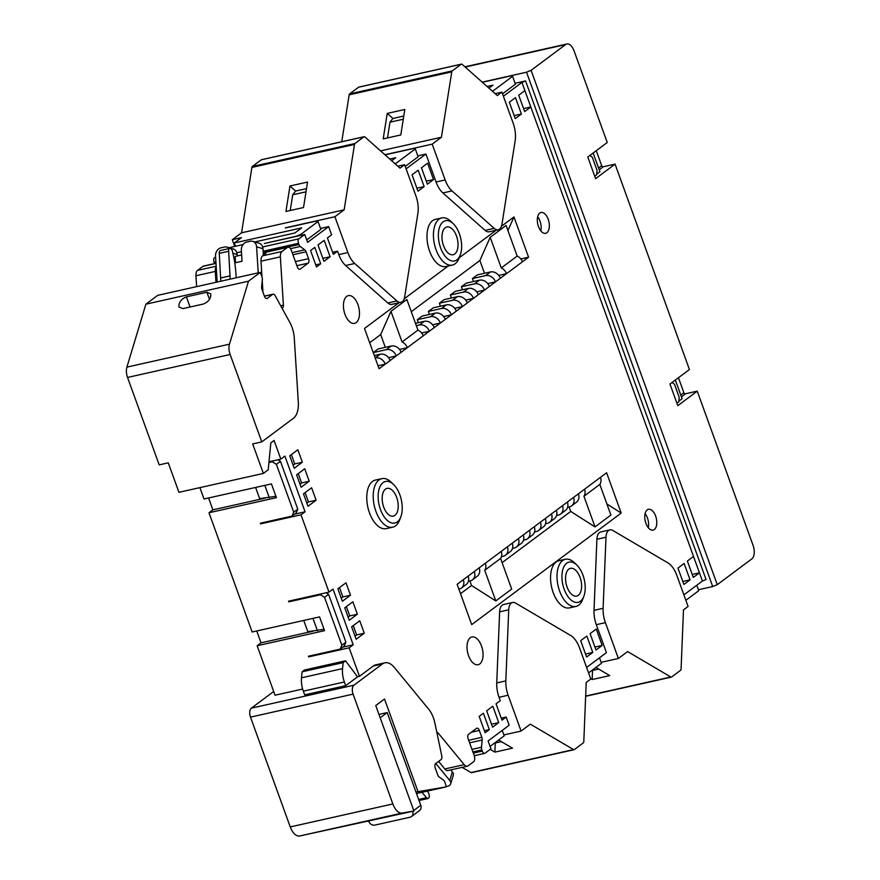 <?xml version="1.0" encoding="UTF-8"?>
<svg xmlns="http://www.w3.org/2000/svg" width="880" height="880" viewBox="0 0 880 880"><rect width="100%" height="100%" fill="white"/><g stroke="black" fill="none" stroke-linecap="round" stroke-linejoin="round"><path stroke-width="1.32" d="M375.749 705.54L384.505 699.006L418.044 791.681L446.358 786.83L444.873 782.166A3.553 1.903 -102.6 0 0 443.564 780.208L439.032 776.875A3.553 1.903 -102.6 0 1 437.712 774.906L435.248 768.075A3.553 1.903 -102.6 0 1 435.677 763.587L441.078 759.561A3.553 1.903 -102.6 0 0 441.771 755.964L434.94 723.228A21.318 11.396 -102.6 0 0 428.56 709.038L394.372 667.502A21.318 11.396 -102.6 0 0 384.846 662.816A21.318 11.396 -102.6 0 0 382.393 663.96L353.958 685.179A7.106 3.795 -102.6 0 0 353.089 694.144L392.843 803.957A14.212 7.59 -102.6 0 0 402.226 813.032L413.93 811.03L375.749 705.54M378.961 714.417L387.189 712.569L415.998 792.132L418.044 791.681M416.493 793.518L446.358 786.83M273.691 691.493L251.372 708.147A7.106 3.795 -102.6 0 0 250.503 717.123L290.246 826.925A14.212 7.59 -102.6 0 0 299.64 836L413.93 811.03M468.688 740.278L481.833 737.33L479.336 730.433A3.553 1.903 -102.6 0 0 476.938 728.178A3.553 1.903 -102.6 0 0 476.531 728.365L468.578 734.294A3.553 1.903 -102.6 0 0 468.149 738.782L474.199 755.491A4.972 2.662 -102.6 0 1 473.583 761.772L468.16 765.809A7.106 3.795 -102.6 0 1 467.346 766.194A7.106 3.795 -102.6 0 1 464.167 764.632L438.361 733.282A3.553 1.903 -102.6 0 0 436.865 732.479M467.346 766.194L447.997 770.528A7.106 3.795 -102.6 0 1 444.818 768.966L438.603 761.409M275.132 295.625L289.861 322.465A21.318 11.396 -102.6 0 1 294.283 338.107L298.309 402.149A21.318 11.396 -102.6 0 1 293.447 418.264L261.778 441.892L230.131 354.486A10.659 5.698 -102.6 0 1 229.482 344.157L248.501 281.204L260.337 272.371L261.976 276.914A3.553 1.903 -102.6 0 1 262.339 279.587L261.635 286.825A3.553 1.903 -102.6 0 0 261.998 289.498L264.473 296.329A3.553 1.903 -102.6 0 0 266.871 298.584A3.553 1.903 -102.6 0 0 267.278 298.397L272.679 294.36A3.553 1.903 -102.6 0 1 273.097 294.173A3.553 1.903 -102.6 0 1 275.132 295.625M261.998 276.991L261.008 261.184A7.106 3.795 -102.6 0 1 262.625 255.805L265.98 253.308L263.296 253.902M280.709 305.789L283.393 305.195L280.357 256.85A7.106 3.795 -102.6 0 1 281.974 251.482L287.397 247.434A4.972 2.662 -102.6 0 1 287.969 247.159A4.972 2.662 -102.6 0 1 291.324 250.327L297.374 267.036A3.553 1.903 -102.6 0 0 299.772 269.291A3.553 1.903 -102.6 0 0 300.179 269.093L308.132 263.175A3.553 1.903 -102.6 0 0 308.561 258.687L306.064 251.79A3.553 1.903 -102.6 0 0 304.755 249.821L300.223 246.488A3.553 1.903 -102.6 0 1 298.903 244.53L298.474 243.331A3.553 1.903 -102.6 0 1 298.914 238.843L304.744 234.487L307.593 242.352L328.669 226.622L331.639 234.817L327.415 237.952L333.344 254.342L337.568 251.196L338.789 254.584L347.875 252.549L334.906 216.722L344.146 209.825L354.497 144.441A2.134 1.144 -102.6 0 1 354.948 143.517L363.913 136.829A2.134 1.144 -102.6 0 1 364.166 136.708A2.134 1.144 -102.6 0 1 364.914 136.972L400.015 168.135L404.624 164.703L415.888 195.833A21.318 11.396 -102.6 0 1 417.868 213.488L404.69 296.78A11.374 6.072 -102.6 0 1 400.939 302.335A11.374 6.072 -102.6 0 1 396.913 300.949L354.728 263.494A21.318 11.396 -102.6 0 1 347.875 252.549M283.393 305.195A3.553 1.903 -102.6 0 1 282.172 308.066A3.553 1.903 -102.6 0 1 281.974 308.099M262.955 292.127L262.229 280.676M384.846 662.816L375.76 664.851A21.318 11.396 -102.6 0 0 373.307 665.995L359.469 676.324L349.151 647.823L353.199 644.798L342.815 647.119M199.892 487.619L204.017 498.993L271.425 483.901L276.408 497.651L208.989 512.754L252.164 631.994L319.572 616.902L324.555 630.663L257.136 645.755L275.044 695.222L302.654 689.04M357.489 676.764L359.469 676.324M357.544 676.841L345.708 685.674L304.678 694.859L303.336 691.163A17.765 9.493 -102.6 0 1 301.51 677.809L302.093 671.814L304.524 669.999L345.565 660.814L357.544 676.841M400.829 516.802L399.674 519.893A24.871 13.288 -102.6 0 1 392.7 527.186L386.254 528.627A24.871 13.288 -102.6 0 1 369.468 512.82A24.871 13.288 -102.6 0 1 375.386 480.084L381.832 478.643A24.871 13.288 -102.6 0 1 391.248 482.273L393.613 484.561A21.318 11.396 -102.6 0 1 400.829 516.802A21.318 11.396 -102.6 0 1 380.468 509.52A21.318 11.396 -102.6 0 1 380.336 485.958A21.318 11.396 -102.6 0 1 393.613 484.561M538.461 226.523A10.659 5.698 -102.6 0 1 541.002 212.498A10.659 5.698 -102.6 0 1 548.889 221.65A10.659 5.698 -102.6 0 1 545.655 233.299A10.659 5.698 -102.6 0 1 538.461 226.523M344.971 314.325A14.212 7.59 -102.6 0 1 348.348 295.614A14.212 7.59 -102.6 0 1 358.864 307.824A14.212 7.59 -102.6 0 1 354.563 323.356A14.212 7.59 -102.6 0 1 344.971 314.325M460.284 254.903L459.129 257.994A24.167 12.914 -102.6 0 1 452.353 265.078L445.907 266.519A24.167 12.914 -102.6 0 1 429.605 251.174A24.167 12.914 -102.6 0 1 435.347 219.362L441.793 217.921A24.167 12.914 -102.6 0 1 450.945 221.441L453.31 223.74A20.614 11.011 -102.6 0 1 460.284 254.903A20.614 11.011 -102.6 0 1 440.605 247.863A20.614 11.011 -102.6 0 1 440.473 225.093A20.614 11.011 -102.6 0 1 453.31 223.74M468.545 655.677A14.212 7.59 -102.6 0 1 471.922 636.977A14.212 7.59 -102.6 0 1 482.438 649.187A14.212 7.59 -102.6 0 1 478.137 664.708A14.212 7.59 -102.6 0 1 468.545 655.677M645.909 523.336A10.659 5.698 -102.6 0 1 648.439 509.3A10.659 5.698 -102.6 0 1 656.326 518.463A10.659 5.698 -102.6 0 1 653.103 530.101A10.659 5.698 -102.6 0 1 645.909 523.336M583.858 596.266L582.703 599.346A24.167 12.914 -102.6 0 1 575.927 606.441L569.481 607.882A24.167 12.914 -102.6 0 1 553.168 592.526A24.167 12.914 -102.6 0 1 558.921 560.725L565.367 559.284A24.167 12.914 -102.6 0 1 574.519 562.804L576.873 565.103A20.614 11.011 -102.6 0 1 583.858 596.266A20.614 11.011 -102.6 0 1 564.168 589.226A20.614 11.011 -102.6 0 1 564.047 566.456A20.614 11.011 -102.6 0 1 576.873 565.103M458.887 589.204L459.096 589.149A8.525 7.007 53.3 0 0 461.351 588.126A8.525 7.007 53.3 0 0 463.287 579.711L457.127 584.309L471.713 624.613L621.192 513.073L606.903 503.976M461.351 588.126L466.213 584.496A8.525 7.007 -126.7 0 0 468.149 576.092L474.309 571.494A8.525 7.007 53.3 0 1 472.373 579.898A8.525 7.007 53.3 0 1 470.118 580.932L468.391 581.317M472.373 579.898L477.235 576.268A8.525 7.007 -126.7 0 0 479.171 567.864L485.331 563.266A8.525 7.007 53.3 0 1 484.715 570.306L500.599 558.448A8.525 7.007 -126.7 0 0 501.215 551.408L507.386 546.81A8.525 7.007 53.3 0 1 505.45 555.225A8.525 7.007 53.3 0 1 503.195 556.248L501.468 556.633M505.45 555.225L510.312 551.595A8.525 7.007 -126.7 0 0 512.248 543.18L518.408 538.582A8.525 7.007 53.3 0 1 516.472 546.997A8.525 7.007 53.3 0 1 514.217 548.02L512.49 548.405M516.472 546.997L521.334 543.367A8.525 7.007 -126.7 0 0 523.27 534.952L529.43 530.354A8.525 7.007 53.3 0 1 527.494 538.769A8.525 7.007 53.3 0 1 525.239 539.792L523.512 540.177M527.494 538.769L532.356 535.139A8.525 7.007 -126.7 0 0 534.292 526.724L540.452 522.126A8.525 7.007 53.3 0 1 538.516 530.541A8.525 7.007 53.3 0 1 536.261 531.564L534.534 531.96M538.516 530.541L543.378 526.911A8.525 7.007 -126.7 0 0 545.314 518.507L551.474 513.909A8.525 7.007 53.3 0 1 549.549 522.313A8.525 7.007 53.3 0 1 547.294 523.347L545.567 523.732M549.549 522.313L554.411 518.683A8.525 7.007 -126.7 0 0 556.347 510.279L562.507 505.681A8.525 7.007 53.3 0 1 560.571 514.085A8.525 7.007 53.3 0 1 558.316 515.119L556.589 515.504M560.571 514.085L565.433 510.455A8.525 7.007 -126.7 0 0 567.369 502.051L573.529 497.453A8.525 7.007 53.3 0 1 571.593 505.857A8.525 7.007 53.3 0 1 569.338 506.891L567.611 507.276M571.593 505.857L576.455 502.227A8.525 7.007 -126.7 0 0 578.391 493.823L584.551 489.225A8.525 7.007 53.3 0 1 583.935 496.265L599.819 484.407A8.525 7.007 -126.7 0 0 600.446 477.367L606.606 472.769L621.192 513.073M302.346 462.22L297.836 449.768L289.729 455.818L294.239 468.27L302.346 462.22L294.723 463.925L291.357 454.608M316.107 500.214L311.597 487.773L303.49 493.823L308 506.264L316.107 500.214L308.484 501.93L305.107 492.613M357.368 614.229L352.869 601.777L344.762 607.827L349.261 620.268L357.368 614.229L349.745 615.934L346.379 606.617M320.705 263.769L314.776 247.39L310.552 250.536L316.492 266.915L320.705 263.769L315.755 264.88M424.138 186.593L418.209 170.214L412.049 174.812L417.978 191.191L424.138 186.593L416.9 188.21M479.193 716.386L485.122 732.765L489.335 729.619L483.406 713.24L479.193 716.386M486.651 710.82L492.58 727.21L498.74 722.612L492.811 706.222L486.651 710.82M580.679 640.662L586.608 657.041L592.779 652.443L586.839 636.064L580.679 640.662M590.084 633.644L596.013 650.023L602.173 645.425L596.244 629.046L590.084 633.644M677.963 568.073L683.892 584.452L690.052 579.854L684.123 563.475L677.963 568.073M521.411 114.004L515.482 97.625L509.322 102.223L515.251 118.602L521.411 114.004L514.173 115.621M433.543 179.575L427.614 163.196L421.454 167.794L427.383 184.173L433.543 179.575L426.305 181.192M330.11 256.762L324.181 240.372L318.01 244.97L323.95 261.349L330.11 256.762L322.872 258.379M364.254 633.226L359.744 620.774L351.637 626.824L356.147 639.276L364.254 633.226L356.631 634.931L353.254 625.614M350.493 595.221L345.983 582.78L337.876 588.819L342.386 601.271L350.493 595.221L342.87 596.926L339.504 587.62M309.221 481.217L304.722 468.765L296.615 474.815L301.114 487.267L309.221 481.217L301.598 482.922L298.232 473.605M398.893 302.797L364.507 328.46L379.093 368.753L385.253 364.155A8.525 7.007 -126.7 0 0 375.364 357.863L375.166 357.907M404.173 298.848L448.184 266.013M459.206 257.796L496.166 230.208M501.457 226.259L513.986 216.92L528.572 257.213L520.806 258.951M415.481 323.312L424.336 321.332A8.525 7.007 53.3 0 1 434.214 327.624L440.374 323.026A8.525 7.007 -126.7 0 0 430.496 316.734L417.307 319.693L422.169 316.063L435.358 313.104A8.525 7.007 53.3 0 1 445.236 319.396L451.396 314.798A8.525 7.007 -126.7 0 0 441.518 308.506L428.329 311.465L433.191 307.835L446.38 304.876A8.525 7.007 53.3 0 1 456.258 311.168L462.418 306.57A8.525 7.007 -126.7 0 0 452.54 300.278L439.351 303.237L444.213 299.607L457.402 296.648A8.525 7.007 53.3 0 1 467.291 302.94L473.451 298.342A8.525 7.007 -126.7 0 0 463.562 292.05L450.373 295.009L455.235 291.379L468.424 288.431A8.525 7.007 53.3 0 1 478.313 294.712L484.473 290.114A8.525 7.007 -126.7 0 0 474.595 283.833L461.395 286.781L466.268 283.151L479.457 280.203A8.525 7.007 53.3 0 1 489.335 286.484L495.495 281.886A8.525 7.007 -126.7 0 0 485.617 275.605L472.428 278.553L477.29 274.923L490.479 271.975A8.525 7.007 53.3 0 1 500.357 278.256L506.517 273.658A8.525 7.007 -126.7 0 0 501.281 267.938L517.165 256.08A8.525 7.007 53.3 0 1 522.412 261.811L528.572 257.213M373.23 352.572L378.07 348.964L391.259 346.016A8.525 7.007 53.3 0 1 401.137 352.297L407.297 347.699A8.525 7.007 -126.7 0 0 402.061 341.968L417.945 330.11A8.525 7.007 53.3 0 1 423.192 335.841L429.352 331.243A8.525 7.007 -126.7 0 0 419.463 324.962L416.328 325.666M374.319 355.564L380.237 354.233A8.525 7.007 53.3 0 1 390.115 360.525L396.275 355.927A8.525 7.007 -126.7 0 0 386.397 349.635L373.241 352.583M353.199 644.798L333.036 589.105L328.988 592.13L301.004 514.811L305.052 511.797L284.889 456.104L280.841 459.129L274.076 440.451L270.842 442.871L268.224 469.788L263.362 473.418L252.692 443.927L261.778 441.892M481.833 737.33A3.553 1.903 -102.6 0 1 482.196 740.003L481.492 747.241A3.553 1.903 -102.6 0 0 481.855 749.914L482.295 751.113A3.553 1.903 -102.6 0 0 484.682 753.368A3.553 1.903 -102.6 0 0 485.1 753.181L490.93 748.825L488.092 740.96L509.168 725.23L506.198 717.046L501.248 718.146M499.631 611.842L508.717 609.807A11.374 6.072 -102.6 0 1 512.644 602.481L503.558 604.516A11.374 6.072 -102.6 0 0 499.631 611.842L496.738 682.935A21.318 11.396 -102.6 0 0 499.037 697.268L500.269 700.667L496.056 703.813L501.985 720.192L506.198 717.046M586.608 667.436L606.441 652.641L596.321 624.679A21.318 11.396 -102.6 0 1 594.022 610.346L603.108 608.311L605.99 537.218A11.374 6.072 -102.6 0 1 609.928 529.892A11.374 6.072 -102.6 0 1 612.832 530.475L667.887 562.859A21.318 11.396 -102.6 0 1 676.819 575.322L688.083 606.452L683.485 609.895L681.076 669.042A2.134 1.144 -102.6 0 1 680.581 670.307L671.616 676.995A2.134 1.144 -102.6 0 1 671.374 677.105A2.134 1.144 -102.6 0 1 670.824 677.006L627.616 651.574L618.376 658.471L601.139 662.332M609.928 529.892L600.842 531.927A11.374 6.072 -102.6 0 0 596.904 539.253L594.022 610.346M683.892 594.858L702.416 581.031L699.457 572.836L692.219 574.464M693.297 577.434L699.457 572.836L693.528 556.457L687.357 561.055L693.297 577.434M503.393 96.239L521.928 82.412L524.887 90.607L518.727 95.205L524.656 111.584L530.816 106.986L693.528 556.457M501.897 92.114L513.172 123.244A21.318 11.396 -102.6 0 1 515.141 140.899L501.963 224.202A11.374 6.072 -102.6 0 1 498.212 229.757L489.126 231.792A11.374 6.072 -102.6 0 1 485.1 230.395L494.186 228.36L452.001 190.905A21.318 11.396 -102.6 0 1 445.159 179.971L432.19 144.144L441.43 137.247L451.77 71.852A2.134 1.144 -102.6 0 1 452.232 70.928L461.197 64.24A2.134 1.144 -102.6 0 1 461.439 64.13A2.134 1.144 -102.6 0 1 462.187 64.383L497.299 95.557L501.897 92.114L495.132 93.632M406.12 168.828L425.942 154.033L436.062 181.995A21.318 11.396 -102.6 0 0 442.915 192.94L485.1 230.395M400.939 302.335L391.853 304.37A11.374 6.072 -102.6 0 1 387.827 302.984L396.913 300.949M338.789 254.584A21.318 11.396 -102.6 0 0 345.642 265.518L387.827 302.984M349.151 647.823L308.693 656.876L308.462 656.227L340.12 649.132L341.858 645.205L324.544 597.377L320.43 594.759L288.772 601.843L288.541 601.183L328.988 592.13M301.004 514.811L260.546 523.875L260.315 523.215L291.973 516.131L293.711 512.193L276.397 464.365L272.283 461.747L268.928 462.495M269.005 461.769L280.841 459.129M512.644 602.481A11.374 6.072 -102.6 0 1 515.559 603.064L570.614 635.448A21.318 11.396 -102.6 0 1 579.546 647.911L590.81 679.041L586.201 682.473L583.803 741.631A2.134 1.144 -102.6 0 1 583.308 742.896L574.343 749.584A2.134 1.144 -102.6 0 1 574.101 749.694A2.134 1.144 -102.6 0 1 573.551 749.584L530.332 724.163L521.092 731.06L503.866 734.921M460.515 593.692L471.515 585.486L469.876 580.976M502.117 562.639L570.735 511.445L569.107 506.946M471.515 585.486L495.803 600.941L511.687 589.083L500.599 558.448M570.735 511.445L595.023 526.9L610.907 515.042L599.819 484.407M417.945 330.11L406.857 299.486L390.962 311.333L380.666 334.543L385.308 347.347M411.279 311.696L479.886 260.502L484.528 273.306M517.165 256.08L506.077 225.445L490.193 237.303L479.886 260.502M507.925 230.56L513.986 216.92M369.677 342.749L380.666 334.543M417.307 319.693L418.374 322.663M428.329 311.465L429.407 314.435M439.351 303.237L440.429 306.207M450.373 295.009L451.451 297.99M461.395 286.781L462.473 289.762M472.428 278.553L473.506 281.534M208.582 497.97L212.883 509.85L208.989 512.754M263.362 473.418L178.948 492.316L168.267 462.836L159.181 464.871L127.545 377.454A10.659 5.698 -102.6 0 1 126.896 367.125L145.904 304.172L157.74 295.339L260.337 272.371M196.625 286.638L195.932 275.748A7.106 3.795 -102.6 0 1 197.56 270.38L202.983 266.332A4.972 2.662 -102.6 0 1 203.555 266.068L216.007 263.274M214.555 263.604A3.553 1.903 -102.6 0 1 214.489 263.428L214.06 262.229A3.553 1.903 -102.6 0 1 214.489 257.741L215.6 256.916M344.146 209.825L241.56 232.804L232.32 239.69L241.406 237.666L234.267 242.979L235.466 246.268M256.729 630.971L261.03 642.851L257.136 645.755M698.412 589.743L712.712 586.542L717.266 584.683L751.806 558.91A10.659 5.698 -102.6 0 0 753.104 545.457L697.246 391.149L677.798 405.669L669.966 384.043L689.425 369.534L615.065 164.12L595.617 178.64L587.785 157.014L607.244 142.505L574.035 50.776A10.659 5.698 -102.6 0 0 566.841 44A10.659 5.698 -102.6 0 0 565.609 44.572L531.08 70.345L526.526 72.204L482.185 82.137M696.784 585.233L698.753 590.689L685.861 600.303M599.5 657.822L601.48 663.278L588.588 672.892M502.227 730.411L504.207 735.856L490.061 746.416M521.928 82.412L525.569 80.927L706.057 579.535L702.416 581.031M524.887 90.607L530.816 106.986L523.578 108.603M615.065 164.12L603.339 166.749A1.419 1.166 53.3 0 1 601.7 165.704L596.266 150.689M593.142 153.021L599.929 171.743L596.662 174.185M697.246 391.149L685.531 393.778A1.419 1.166 53.3 0 1 683.881 392.733L678.447 377.718M675.334 380.05L682.11 398.772L678.843 401.214M487.058 86.471L492.998 85.14L488.961 88.154M482.339 82.269L511.258 75.801L512.567 76.351L492.514 91.311M596.321 624.679L605.407 622.644A21.318 11.396 -102.6 0 1 603.108 608.311M605.407 622.644L618.376 658.471M508.717 609.807L505.824 680.9A21.318 11.396 -102.6 0 0 508.123 695.233L521.092 731.06M498.212 229.757A11.374 6.072 -102.6 0 1 494.186 228.36M285.428 227.975L316.701 220.968L318.01 221.529L300.828 234.344L296.274 236.214L264.297 243.54L304.744 234.487M285.373 227.821L334.906 216.722M234.267 242.979L301.686 227.887L294.877 232.969L254.815 241.945M243.045 244.574L229.02 247.72M384.912 154.726L432.19 144.144M380.567 150.865L441.43 137.247M389.785 159.049L395.725 157.718L391.677 160.732M397.859 166.221L404.624 164.703M385.066 154.858L413.985 148.379L415.294 148.94L395.241 163.9M471.757 772.552A2.134 1.144 -102.6 0 1 471.504 772.662A2.134 1.144 -102.6 0 1 470.965 772.552L462.132 767.36M232.32 239.69L234.762 246.433M241.56 232.804L251.9 167.409A2.134 1.144 -102.6 0 1 252.362 166.485L261.327 159.797A2.134 1.144 -102.6 0 1 261.569 159.687A2.134 1.144 -102.6 0 1 261.844 159.676M215.963 282.304L215.281 271.414A7.106 3.795 -102.6 0 1 216.227 266.772M341.759 141.724L349.173 94.831A2.134 1.144 -102.6 0 1 349.635 93.896L358.6 87.208A2.134 1.144 -102.6 0 1 358.842 87.098A2.134 1.144 -102.6 0 1 359.117 87.098M531.08 70.345L717.266 584.683M592.537 670.406L592.163 679.525L609.752 675.598L595.892 667.436M592.163 679.525L590.667 678.645M495.264 742.984L494.89 752.114L512.479 748.176L498.619 740.025M494.89 752.114L490.215 749.364M206.899 292.259L210.76 293.887C211.057 298.452 208.582 301.829 203.335 304.04L182.82 308.638L178.959 306.999C178.662 302.445 181.137 299.057 186.384 296.846L206.899 292.259L209.484 299.398M145.904 304.172L248.501 281.204M289.96 185.999L285.934 211.464L303.512 207.526L307.549 182.061L289.96 185.999L295.658 191.048L306.504 188.617M387.233 113.41L383.207 138.886L400.796 134.948L404.822 109.472L387.233 113.41L392.931 118.47L403.788 116.039M526.526 72.204L712.712 586.542M525.569 80.927L515.075 83.27M328.669 226.622L320.518 228.448M337.568 251.196L332.607 252.296M425.942 154.033L417.791 155.859M690.052 579.854L682.814 581.471M602.173 645.425L594.935 647.042M592.779 652.443L585.53 654.06M498.74 722.612L491.502 724.229M489.335 729.619L484.385 730.73M355.014 636.141L356.631 634.931M348.128 617.144L349.745 615.934M341.253 598.136L342.87 596.926M306.856 503.129L308.484 501.93M299.981 484.132L301.598 482.922M293.106 465.135L294.723 463.925M672.067 382.481L674.476 384.252L679.217 397.364L678.788 401.841L676.918 403.238M589.886 155.452L592.295 157.223L597.036 170.335L596.607 174.812L594.737 176.209M265.034 498.168L212.883 509.85M255.596 487.443L259.655 498.663L275.913 496.298M303.743 620.444L307.802 631.675L324.06 629.299M313.192 631.18L261.03 642.851M512.567 76.351L515.416 84.216L502.524 93.83M415.294 148.94L418.132 156.805L405.24 166.419M318.01 221.529L320.859 229.383L306.724 239.943M301.169 235.29L300.828 234.344M484.715 570.306L495.803 600.941M583.935 496.265L595.023 526.9M390.115 360.525L385.253 364.155L378.015 365.772M401.137 352.297L396.275 355.927L388.509 357.665M390.962 311.333L402.061 341.968M423.192 335.841L407.297 347.699L399.542 349.437M434.214 327.624L429.352 331.243L421.586 332.981M445.236 319.396L440.374 323.026L432.608 324.764M456.258 311.168L451.396 314.798L443.63 316.536M467.291 302.94L462.418 306.57L454.663 308.308M478.313 294.712L473.451 298.342L465.685 300.08M489.335 286.484L484.473 290.114L476.707 291.852M500.357 278.256L495.495 281.886L487.729 283.624M490.193 237.303L501.281 267.938M522.412 261.811L506.517 273.658L498.762 275.396M392.931 118.47L389.983 122.199L403.282 119.218M389.983 122.199L387.497 137.918M295.658 191.048L292.71 194.788L290.224 210.507M292.71 194.788L306.009 191.807M494.384 743.182L501.347 741.631M591.657 670.604L598.62 669.042M273.636 460.735L272.283 461.747M291.973 516.131L296.021 513.106L297.77 509.168L280.456 461.34L276.397 464.365M280.456 461.34L277.97 459.767M297.77 509.168L293.711 512.193M261.91 522.863L260.546 523.875M305.052 511.797L294.668 514.118M340.12 649.132L344.168 646.107L345.917 642.18L328.603 594.352L326.117 592.768M310.057 655.864L308.693 656.876M345.917 642.18L341.858 645.205M328.603 594.352L324.544 597.377M321.783 593.747L320.43 594.759M290.125 600.831L288.772 601.843M312.961 618.387L317.46 630.784M264.814 485.375L269.302 497.772M345.708 685.674L344.366 681.967A17.765 9.493 -102.6 0 1 342.551 668.613L343.134 662.629L302.093 671.814M343.134 662.629L345.565 660.814M234.762 262.889L242.033 261.261L241.34 250.239A7.106 5.764 106.5 0 1 246.774 242.044L250.294 241.263A7.106 5.764 106.5 0 1 252.736 241.329L259.127 243.221A7.106 5.764 106.5 0 1 262.977 248.721L263.384 255.244M252.736 241.329A7.106 5.764 106.5 0 1 256.586 246.829L258.225 272.844M217.184 282.04L215.545 256.014A7.106 5.764 106.5 0 1 220.979 247.819L224.499 247.038A7.106 5.764 106.5 0 1 226.941 247.104A7.106 5.764 106.5 0 1 229.196 248.556M226.941 247.104L233.332 248.996A7.106 5.764 106.5 0 1 237.182 254.496L237.27 255.948M235.554 262.713L235.158 256.432L241.637 254.98M220.792 281.226L219.274 253.374A3.553 1.903 -102.6 0 1 220.495 250.503L229.878 248.402A3.553 1.903 -102.6 0 1 232.353 250.899A71.071 37.972 -102.6 0 1 236.137 277.794M230.175 279.125L228.657 251.284A3.553 1.903 -102.6 0 1 229.878 248.402M220.825 277.937L230.197 275.836M446.446 786.511L447.579 786.258A7.106 4.367 -163.2 0 0 450.703 783.849L453.299 775.258A7.106 4.367 -163.2 0 0 452.364 771.881L450.736 769.912M450.703 783.849A7.106 4.367 -163.2 0 0 449.768 780.483L435.787 763.51M427.515 791.054A71.071 37.972 -102.6 0 1 428.813 793.595A3.553 1.903 -102.6 0 1 428.054 798.501A3.553 1.903 -102.6 0 1 426.47 797.72L421.993 792.286M387.189 712.569L380.182 717.794M412.676 811.305L412.643 811.327A5.335 4.378 53.3 0 1 411.433 816.585A5.335 4.378 53.3 0 1 410.025 817.223L374.858 825.099A5.335 4.378 53.3 0 1 368.676 821.172L368.676 821.161M415.998 792.132L420.75 805.277A5.335 4.378 53.3 0 1 419.54 810.535L411.433 816.585M575.927 606.441A24.167 12.914 -102.6 0 1 559.625 591.085A24.167 12.914 -102.6 0 1 565.367 559.284M567.094 587.048A14.212 7.59 -102.6 0 1 570.471 568.337A14.212 7.59 -102.6 0 1 580.987 580.547A14.212 7.59 -102.6 0 1 576.686 596.079A14.212 7.59 -102.6 0 1 567.094 587.048M645.095 513.601A10.659 5.698 -102.6 0 1 648.241 527.637M452.353 265.078A24.167 12.914 -102.6 0 1 436.051 249.722A24.167 12.914 -102.6 0 1 441.793 217.921M443.52 245.685A14.212 7.59 -102.6 0 1 446.897 226.974A14.212 7.59 -102.6 0 1 457.413 239.184A14.212 7.59 -102.6 0 1 453.112 254.716A14.212 7.59 -102.6 0 1 443.52 245.685M537.658 216.799A10.659 5.698 -102.6 0 1 540.793 230.835M392.7 527.186A24.871 13.288 -102.6 0 1 375.914 511.379A24.871 13.288 -102.6 0 1 381.832 478.643M383.713 507.1A14.212 7.59 -102.6 0 1 387.09 488.389A14.212 7.59 -102.6 0 1 397.606 500.599A14.212 7.59 -102.6 0 1 393.305 516.131A14.212 7.59 -102.6 0 1 383.713 507.1M444.818 768.966L464.167 764.632M437.096 733.568L438.361 733.282M262.625 255.805L281.974 251.482M263.23 252.846L287.397 247.434M261.008 261.184L280.357 256.85M251.372 708.147L353.958 685.179M373.307 665.995L382.393 663.96M463.287 579.711L468.149 576.092M474.309 571.494L479.171 567.864M485.331 563.266L501.215 551.408M507.386 546.81L512.248 543.18M518.408 538.582L523.27 534.952M529.43 530.354L534.292 526.724M540.452 522.126L545.314 518.507M551.474 513.909L556.347 510.279M562.507 505.681L567.369 502.051M573.529 497.453L578.391 493.823M584.551 489.225L600.446 477.367M485.617 275.605L490.479 271.975M474.595 283.833L479.457 280.203M463.562 292.05L468.424 288.431M452.54 300.278L457.402 296.648M441.518 308.506L446.38 304.876M430.496 316.734L435.358 313.104M419.463 324.962L424.336 321.332M386.397 349.635L391.259 346.016M375.364 357.863L380.237 354.233M599.225 169.818L603.339 166.749M681.417 396.847L685.531 393.778M465.201 67.056L565.609 44.572M127.545 377.454L230.131 354.486M214.489 257.741L215.644 257.488M236.863 252.736L241.439 251.713M262.658 246.961L298.914 238.843M473.341 753.115L482.295 751.113M472.901 751.916L481.855 749.914M471.977 749.375L481.492 747.241M469.612 742.819L482.196 740.003M471.372 732.215L479.336 730.433M195.932 275.748L215.281 271.414M197.56 270.38L216.194 266.211M202.983 266.332L216.018 263.417M299.321 269.291L300.179 269.093M296.89 265.683L308.132 263.175M295.416 261.624L308.561 258.687M292.919 254.727L306.064 251.79M292.171 252.637L304.755 249.821M290.499 248.666L300.223 246.488M214.489 263.428L215.996 263.087M263.219 252.516L298.903 244.53M214.06 262.229L215.908 261.811M263.131 251.24L298.474 243.331M585.651 696.069L670.824 677.006M470.965 772.552L573.551 749.584M299.64 836L402.226 813.032M290.246 826.925L392.843 803.957M250.503 717.123L353.089 694.144M126.896 367.125L229.482 344.157M266.42 298.584L267.278 298.397M264.429 296.208L272.679 294.36M251.9 167.409L354.497 144.441M252.362 166.485L354.948 143.517M261.327 159.797L363.913 136.829M349.173 94.831L451.77 71.852M349.635 93.896L452.232 70.928M358.6 87.208L461.197 64.24M596.904 539.253L605.99 537.218M496.738 682.935L505.824 680.9M499.037 697.268L508.123 695.233M345.642 265.518L354.728 263.494M436.062 181.995L445.159 179.971M442.915 192.94L452.001 190.905M598.576 168.025L601.7 165.704M680.768 395.054L683.881 392.733M344.366 681.967L303.336 691.163M342.551 668.613L301.51 677.809M256.586 246.829L262.977 248.721M232.914 253.231L237.182 254.496M219.274 253.374L228.657 251.284M449.768 780.483L452.364 771.881M418.649 799.469L426.47 797.72M420.75 805.277L413.743 810.513M190.058 307.01L186.384 296.846M263.23 252.703L287.969 247.159M474.265 755.7L484.682 753.368M585.64 696.3L671.374 677.105M471.504 772.662L574.101 749.694M264.396 296.12L273.097 294.173M261.569 159.687L364.166 136.708M358.842 87.098L461.439 64.13M464.926 66.814L566.841 44M419.034 800.525L428.054 798.501"/></g></svg>
